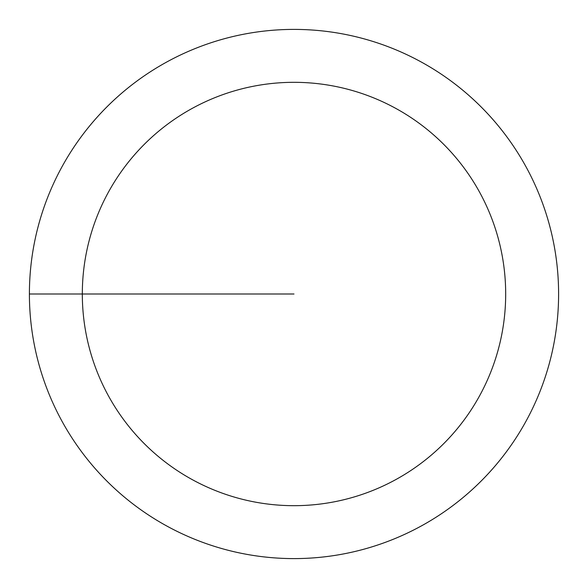 <?xml version="1.0" encoding="UTF-8"?>
<svg xmlns="http://www.w3.org/2000/svg" width="588" height="588" viewBox="0 0 588 588"><rect width="100%" height="100%" fill="white"/><g stroke="black" fill="none" stroke-linecap="round" stroke-linejoin="round"><path stroke-width="0.88" d="M294 29.4A264.6 264.6 0 0 0 29.4 294A264.6 264.6 0 0 0 294 558.6A264.6 264.6 0 0 0 558.6 294A264.6 264.6 0 0 0 294 29.4M294 82.32A211.68 211.68 0 0 1 505.68 294A211.68 211.68 0 0 1 294 505.68A211.68 211.68 0 0 1 82.32 294A211.68 211.68 0 0 1 294 82.32M29.4 294L294 294"/></g></svg>
